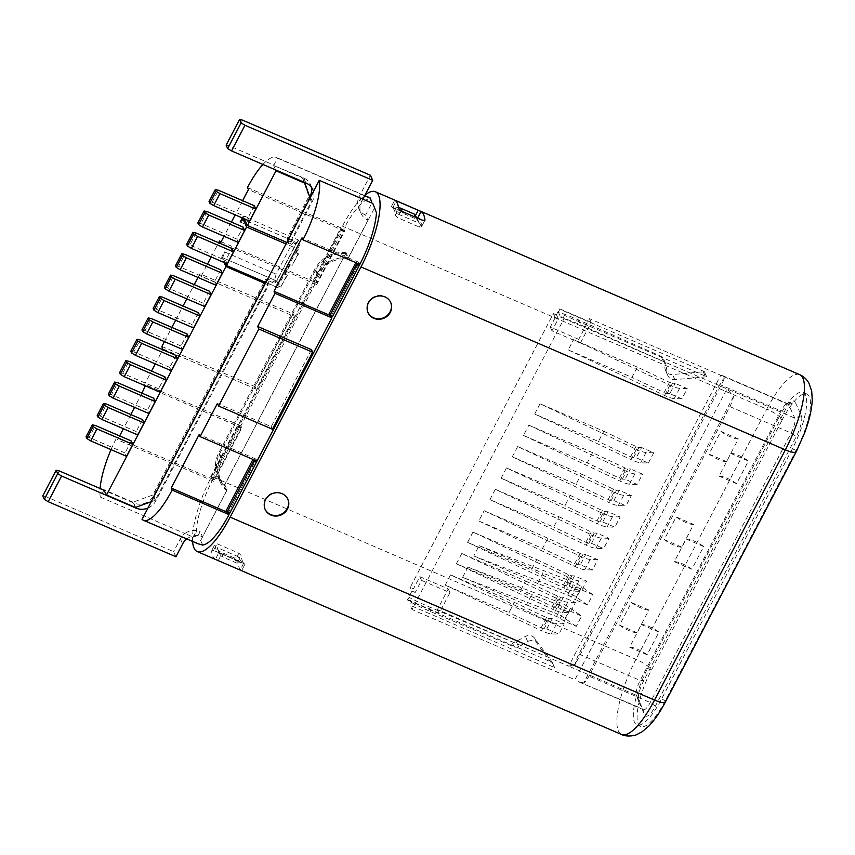 <?xml version="1.0" encoding="UTF-8"?>
<svg xmlns="http://www.w3.org/2000/svg" width="855" height="855" viewBox="0 0 855 855"><rect width="100%" height="100%" fill="white"/><g stroke="black" fill="none" stroke-linecap="round" stroke-linejoin="round"><path stroke-width="0.64" stroke-dasharray="4.28 3.21" d="M578.717 339.35L550.278 327.091L556.605 314.993L553.377 313.603L410.261 587.364L413.489 588.753L419.816 576.655L448.244 588.913L437.45 609.562L568.703 666.141L720.765 375.27L589.512 318.691L578.717 339.35L580.417 343.09L591.211 322.431L589.512 318.691M637.328 367.084L573.577 339.606L568.212 349.877L631.952 377.354L637.328 367.084L669.476 382.303A4.97 1.197 27.6 0 0 672.458 383.318L675.161 383.393L669.786 393.663L681.884 398.868L687.249 388.608L675.161 383.393M540.039 403.774L534.674 414.034L598.414 441.511L603.78 431.241L540.039 403.774L636.366 449.356L631.001 459.627A14.92 3.602 27.6 0 0 640.662 462.812L648.336 463.036L636.248 457.82L633.544 457.746A4.97 1.197 -152.4 0 1 630.573 456.73L598.414 441.511M648.336 463.036L653.712 452.765L641.613 447.55L636.248 457.82M592.601 452.637L528.86 425.159L523.484 435.419L587.235 462.897L592.601 452.637L624.759 467.856A4.97 1.197 27.6 0 0 627.73 468.861L630.434 468.946L625.069 479.206L637.157 484.422L642.522 474.151L630.434 468.946M517.67 446.545L512.305 456.805L576.046 484.283L581.421 474.023L517.67 446.545L614.008 492.138L608.632 502.398A14.92 3.602 27.6 0 0 618.304 505.583L625.978 505.807L613.89 500.592L611.186 500.517A4.97 1.197 -152.4 0 1 608.204 499.502L576.046 484.283M581.421 474.023L613.58 489.242A4.97 1.197 27.6 0 0 616.551 490.246L619.255 490.332L631.343 495.547L625.978 505.807M619.255 490.332L613.89 500.592M506.491 467.931L501.126 478.202L564.866 505.679L570.232 495.408L506.491 467.931L602.818 513.524L597.453 523.784A14.92 3.602 27.6 0 0 607.125 526.969L614.798 527.193L602.7 521.988L600.007 521.903A4.97 1.197 -152.4 0 1 597.025 520.898L564.866 505.679M570.232 495.408L602.39 510.627A4.97 1.197 27.6 0 0 605.372 511.643L608.065 511.718L620.164 516.933L614.798 527.193M608.065 511.718L602.7 521.988M495.312 489.317L489.947 499.587L553.687 527.065L559.052 516.794L495.312 489.317L591.639 534.909L586.274 545.18A14.92 3.602 27.6 0 0 595.946 548.354L603.619 548.589L591.521 543.374L588.817 543.288A4.97 1.197 -152.4 0 1 585.846 542.284L553.687 527.065M559.052 516.794L591.211 532.013A4.97 1.197 27.6 0 0 594.193 533.028L596.886 533.103L608.984 538.319L603.619 548.589M596.886 533.103L591.521 543.374M547.873 538.18L484.133 510.702L478.768 520.973L542.508 548.45L547.873 538.18L580.032 553.399A4.97 1.197 27.6 0 0 583.003 554.414L585.707 554.489L580.342 564.76L592.44 569.975L597.805 559.704L585.707 554.489M472.954 532.099L467.589 542.359L531.329 569.836L536.694 559.565L472.954 532.099L569.28 577.681L563.915 587.951A14.92 3.602 27.6 0 0 573.577 591.136L581.25 591.361L569.163 586.145L566.459 586.07A4.97 1.197 -152.4 0 1 563.488 585.055L531.329 569.836M536.694 559.565L568.853 574.795A4.97 1.197 27.6 0 0 571.824 575.8L574.528 575.875L586.626 581.09L581.25 591.361M574.528 575.875L569.163 586.145M461.775 553.484L456.399 563.744L520.15 591.222L525.515 580.962L461.775 553.484L558.101 599.066L552.736 609.337A14.92 3.602 27.6 0 0 562.398 612.522L570.071 612.746L557.984 607.531L555.28 607.456A4.97 1.197 -152.4 0 1 552.298 606.441L520.15 591.222M525.515 580.962L557.674 596.181A4.97 1.197 27.6 0 0 560.645 597.185L563.349 597.271L575.436 602.476L570.071 612.746M563.349 597.271L557.984 607.531M450.585 574.87L445.22 585.13L508.96 612.608L514.336 602.348L450.585 574.87L546.922 620.463L541.546 630.723A14.92 3.602 27.6 0 0 551.219 633.908L558.892 634.132L546.794 628.917L544.101 628.842A4.97 1.197 -152.4 0 1 541.119 627.827L508.96 612.608M514.336 602.348L546.484 617.567A4.97 1.197 27.6 0 0 549.466 618.571L552.17 618.657L564.257 623.872L558.892 634.132M552.17 618.657L546.794 628.917M638.653 701.538L636.505 695.372L568.703 666.141L575.223 664.282L725.04 377.686L722.86 375.719L720.765 375.27L788.577 404.501L794.765 418.095A12.43 3.57 113.3 0 1 791.11 433.036L650.228 702.521A12.43 3.57 113.3 0 1 643.366 709.693A12.43 3.57 113.3 0 1 642.704 708.966L636.505 695.372A12.43 3.57 113.3 0 1 636.419 695.147A12.43 3.57 113.3 0 1 640.171 680.43L781.043 410.945A12.43 3.57 113.3 0 1 786.696 403.881A12.43 3.57 113.3 0 1 787.904 403.774A12.43 3.57 113.3 0 1 788.577 404.501L795.182 402.107L801.37 415.701A17.41 5.002 113.3 0 1 796.251 436.616L655.379 706.102A17.41 5.002 113.3 0 1 644.841 715.122L638.653 701.538A17.41 5.002 113.3 0 1 638.525 701.218A17.41 5.002 113.3 0 1 643.762 680.623L784.644 411.137A17.41 5.002 113.3 0 1 792.553 401.241A17.41 5.002 113.3 0 1 795.182 402.107M725.04 377.686A12.43 3.57 -66.7 0 0 719.803 384.547L578.92 654.032A12.43 3.57 -66.7 0 0 575.223 664.282M637.039 632.7L619.544 625.155L631.396 602.486L648.892 610.032L637.039 632.7A12.43 3.003 27.6 0 1 629.066 630.627A12.43 3.003 27.6 0 1 619.544 625.155M681.766 547.147L664.271 539.601L676.123 516.933L693.619 524.478L681.766 547.147A12.43 3.003 27.6 0 1 673.793 545.073A12.43 3.003 27.6 0 1 664.271 539.601M726.494 461.604L708.987 454.058L720.84 431.38L738.346 438.925L726.494 461.604A12.43 3.003 27.6 0 1 708.987 454.058M778.456 418.213L647.641 668.45A44.77 12.868 -66.7 0 0 634.474 722.229A44.77 12.868 -66.7 0 0 636.879 724.848A44.77 12.868 -66.7 0 0 661.567 699.027L792.382 448.79A44.77 12.868 -66.7 0 0 805.549 395.01A44.77 12.868 -66.7 0 0 803.144 392.392A44.77 12.868 -66.7 0 0 778.456 418.213L782.229 419.837A44.77 12.868 113.3 0 1 806.917 394.016A44.77 12.868 113.3 0 1 809.322 396.635A44.77 12.868 113.3 0 1 796.636 449.495A44.77 12.868 113.3 0 1 796.155 450.414L665.34 700.651A44.77 12.868 113.3 0 1 640.652 726.472A44.77 12.868 113.3 0 1 638.247 723.864A44.77 12.868 113.3 0 1 650.933 671.004A44.77 12.868 113.3 0 1 651.414 670.074L782.229 419.837A14.92 3.602 -152.4 0 0 766.785 409.085L635.96 659.323A59.69 17.153 -66.7 0 0 635.318 660.552A59.69 17.153 -66.7 0 0 618.422 731.036A59.69 17.153 -66.7 0 0 621.628 734.52M192.578 541.45A59.69 17.153 113.3 0 1 211.591 476.385L342.417 226.158A59.69 17.153 113.3 0 1 365.01 195.079M213.579 550.428L211.516 550.834A59.69 17.153 -66.7 0 0 212.863 556.21A59.69 17.153 -66.7 0 0 215.385 559.33L218.217 560.624L221.702 553.965L218.827 552.747A52.23 15.005 113.3 0 1 216.208 549.797A52.23 15.005 113.3 0 1 214.958 544.261L211.516 550.834L214.958 544.261L217.063 543.769L238.93 553.196L241.206 555.568A52.23 15.005 -66.7 0 0 242.467 561.115A52.23 15.005 -66.7 0 0 245.075 564.065L241.634 570.648A59.69 17.153 113.3 0 1 239.111 567.528A59.69 17.153 113.3 0 1 237.765 562.152L235.456 559.854L213.579 550.428L217.063 543.769M243.579 563.392L240.095 570.05L241.634 570.648L245.075 564.065L221.702 553.965M226.169 510.713L228.787 511.846L255.656 460.578M228.787 511.846L229.568 513.545M358.523 263.821L331.655 315.078L332.435 316.777M316.959 282.802L314.33 281.669L341.166 230.337L343.785 231.47L316.959 282.802L316.179 281.103L343.015 229.771L340.386 228.638L313.561 279.97L316.179 281.103M343.785 231.47L343.015 229.771M240.928 428.237L240.148 426.538L237.53 425.405L238.299 427.105L240.928 428.237L214.092 479.559L213.312 477.86L240.148 426.538M362.883 199.151L361.537 201.727A14.92 13.83 155.5 0 0 361.088 213.568A14.92 13.83 155.5 0 0 367.96 220.216L365.63 215.118L371.936 203.052M372.021 202.902L370.055 198.584A52.23 15.005 -66.7 0 0 343.731 229.044L344.661 231.074L316.703 284.544L315.773 282.513L240.864 425.801L241.794 427.842L213.836 481.312L212.906 479.27A52.23 15.005 -66.7 0 0 196.276 531.008L198.242 535.316L200.156 531.65L202.475 536.748A14.92 13.83 155.5 0 0 186.807 538.949M367.96 220.216L348.327 257.75L346.008 252.663L224.256 485.555L226.575 490.652L202.475 536.748M197.783 543.684L195.539 542.423L200.636 540.584L227.12 489.926L224.801 484.828L345.612 253.732L347.942 258.819L374.426 208.16L376.467 212.649M200.636 540.584L202.678 545.062M228.264 512.979L256.03 459.103L256.96 461.144M331.131 316.211L358.897 262.335L359.827 264.377M255.624 460.514L253.037 459.445M329.036 313.945L331.655 315.078M358.491 263.746L355.84 262.667M314.33 281.669L313.561 279.97M341.166 230.337L340.386 228.638M214.092 479.559L211.463 478.437L238.299 427.105M211.463 478.437L210.693 476.737L213.312 477.86M210.693 476.737L237.53 425.405M365.63 215.118A14.92 13.83 -24.5 0 1 358.758 208.47A14.92 13.83 -24.5 0 1 359.218 196.629L360.586 194.01L277.458 158.186L273.857 165.068L229.236 145.842L226.115 145.179M364.658 195.763L360.586 194.01L370.397 175.243M348.327 257.75A29.84 27.659 155.5 0 0 317.152 274.316L220.996 458.248A29.84 27.659 155.5 0 0 220.088 481.931A29.84 27.659 155.5 0 0 226.575 490.652M147.958 508.041A14.92 13.83 155.5 0 0 155.813 500.912L269.293 283.828L278.046 287.601L278.826 286.104L280.771 286.938L287.034 274.957L285.089 274.124L290.016 264.708L291.95 265.552L298.213 253.572L296.268 252.738L298.171 249.104L285.998 243.985M313.464 191.456A14.92 13.83 155.5 0 1 312.342 201.481L289.428 245.332L298.171 249.104M242.649 120.17L229.236 145.842M309.692 197.013L287.889 238.737L287.013 238.353L308.922 196.436L302.51 177.947L273.632 165.496L303.611 177.893A14.92 13.83 -24.5 0 1 310.483 184.541A14.92 13.83 -24.5 0 1 311.359 187.224M244.359 218.827L243.151 216.176L298.277 239.934L300.137 244.017L287.889 238.737L287.098 240.234L289.428 245.332M287.098 240.234L295.851 244.006L294.772 241.623L244.968 220.163M298.245 249.275L296.268 252.738M296.354 252.909L298.545 253.85L291.95 265.552M227.12 489.926A28.846 26.74 -24.5 0 1 221.071 481.696A28.846 26.74 -24.5 0 1 221.947 458.793L318.103 274.861A28.846 26.74 -24.5 0 1 347.942 258.819M374.426 208.16L372.769 203.415M310.044 198.007L311.327 201.705L289.407 243.622L286.788 242.489M287.034 274.957L285.164 274.295L290.091 264.879L292.282 265.83M287.365 275.235L280.771 286.938M265.873 282.492L278.121 287.772L278.912 286.275L281.103 287.216M265.317 283.561L267.936 284.683L155.236 500.271L151.271 501.703M195.539 542.423L142.037 519.359M345.612 253.732A28.846 26.74 155.5 0 0 315.784 269.763L219.628 453.695A28.846 26.74 155.5 0 0 218.752 476.598A28.846 26.74 155.5 0 0 224.801 484.828M358.897 262.335L302.018 237.818M330.949 315.805L329.624 315.238M311.477 349.674L271.227 426.666L217.416 403.475M256.03 459.103L199.162 434.586M228.082 512.573L226.757 512.006M287.013 238.353L289.407 243.622M311.327 201.705L308.922 196.436M304.53 182.393L302.51 177.947M275.663 169.942L273.632 165.496M243.151 216.176L242.243 217.918M225.378 263.062L223.016 257.868L224.48 251.894L221.68 257.237L224.085 262.496M103.904 490.161L100.302 497.054A52.23 15.005 113.3 0 1 100.088 488.515M111.032 449.634A52.23 15.005 113.3 0 1 116.665 437.781L117.595 439.823L119.625 435.932M141.983 393.161L134.556 407.365M130.804 414.547L123.377 428.75M145.275 385.776L144.613 384.312L151.538 371.07M155.3 363.888L162.717 349.684M164.438 341.615L171.866 327.412M175.628 320.23L183.045 306.026M186.807 298.844L194.235 284.64M197.986 277.458L199.92 273.76L201.075 276.304L207.444 264.131M211.196 256.949L218.624 242.745M242.617 200.668L235.189 214.872M231.438 222.054L224.01 236.258M262.923 164.459A52.23 15.005 113.3 0 1 276.283 157.427A52.23 15.005 113.3 0 1 277.458 158.186M227.206 263.842L225.656 260.454L231.919 248.474M254.277 205.702L248.025 217.672L249.564 221.071M220.74 269.859L214.477 281.84L216.026 285.239M209.561 291.245L203.298 303.226L204.847 306.624M198.381 312.631L192.119 324.611L193.657 328.01M187.192 334.027L180.929 345.997L182.478 349.396M176.012 355.413L169.75 367.383L171.299 370.781M164.833 376.799L158.57 388.769L160.12 392.167M153.654 398.184L147.391 410.165L148.941 413.564M142.475 419.57L136.212 431.551L137.762 434.949M131.285 440.956L125.033 452.936L126.572 456.335M238.385 242.457L236.835 239.058L243.098 227.088M224.48 251.894L276.101 274.145L291.758 244.199L240.137 221.947M298.277 239.934L276.806 281.006L221.68 257.237M294.772 241.623L291.758 244.199M300.137 244.017L278.666 285.078L266.418 279.799L266.974 278.73L275.727 282.503L295.851 244.006M276.101 274.145L274.647 280.119L223.016 257.868M275.727 282.503L274.647 280.119M266.974 278.73L269.293 283.828M135.4 507.453L133.006 502.184L152.831 495.002L265.542 279.425L266.418 279.799L153.483 495.815A14.92 13.83 -24.5 0 1 133.658 502.986L104.428 490.385M133.006 502.184L104.128 489.733M175.938 556.755L173.608 551.657L45.86 496.595L42.75 495.932M100.302 497.054L184.915 533.531A14.92 13.83 -24.5 0 0 180.32 538.832L173.608 551.657M198.242 535.316L193.251 537.122L184.915 533.531A14.92 13.83 -24.5 0 1 200.156 531.65M193.251 537.122L196.276 531.008M212.906 479.27L116.665 437.781M213.836 481.312L117.595 439.823M241.794 427.842L145.542 386.353M240.864 425.801L144.613 384.312M221.156 241.719L315.773 282.513M163.059 349.022L256.254 389.196L294.27 316.478L201.075 276.304M316.703 284.544L220.451 243.055M344.661 231.074L248.41 189.586M247.48 187.555L343.731 229.044M161.905 346.478L255.089 386.652L293.105 313.935L199.92 273.76M293.105 313.935L294.27 316.478M255.089 386.652L256.254 389.196M59.284 470.923L45.86 496.595M155.236 500.271L152.831 495.002M267.936 284.683L265.542 279.425M276.806 281.006L278.666 285.078M196.041 233.009L189.789 244.99L225.656 260.454M189.789 244.99L186.668 244.327M248.025 217.672L212.147 202.208L209.037 201.556M212.147 202.208L218.41 190.238M214.477 281.84L178.599 266.375L184.862 254.395M178.599 266.375L175.489 265.713M203.298 303.226L167.42 287.761L164.31 287.098M167.42 287.761L173.683 275.78M192.119 324.611L156.241 309.147L162.503 297.166M156.241 309.147L153.131 308.484M180.929 345.997L145.061 330.532L151.324 318.562M145.061 330.532L141.941 329.88M169.75 367.383L133.882 351.918L140.135 339.948M133.882 351.918L130.762 351.266M158.57 388.769L122.693 373.314L119.582 372.652M122.693 373.314L128.955 361.334M147.391 410.165L111.513 394.7L117.776 382.719M111.513 394.7L108.403 394.037M136.212 431.551L100.334 416.086L106.597 404.105M100.334 416.086L97.224 415.423M125.033 452.936L89.155 437.471L95.418 425.491M89.155 437.471L86.045 436.809M236.835 239.058L200.968 223.593L197.847 222.941M207.231 211.623L200.968 223.593M272.392 429.221L271.227 426.666M224.256 485.555A29.84 27.659 -24.5 0 1 217.769 476.844A29.84 27.659 -24.5 0 1 218.677 453.15L314.832 269.218A29.84 27.659 -24.5 0 1 346.008 252.663M417.635 218.1L391.387 206.782A52.23 15.005 113.3 0 1 393.995 209.732A52.23 15.005 113.3 0 1 395.256 215.278L397.522 217.651L419.399 227.077L421.504 226.586A52.23 15.005 -66.7 0 0 420.243 221.05A52.23 15.005 -66.7 0 0 418.084 218.346M394.732 200.123L391.28 206.728L394.828 200.198M424.882 220.355L421.43 226.96L424.636 220.59M396.645 213.494A7.46 6.915 -24.5 0 1 403.004 213.312L416.567 219.158L419.388 223.294L396.645 213.494L396.154 210.661L394.326 208.396L416.791 217.79M419.388 223.294L417.069 218.196M398.558 207.658A7.46 6.915 155.5 0 0 394.326 208.396M416.567 219.158L415.744 217.341M245.171 564.118L218.827 552.747L215.385 559.33M239.902 560.004L242.093 562.43L219.35 552.629L217.031 547.531L239.774 557.342L239.902 560.004M242.093 562.43L236.782 563.071L234.452 557.973L239.774 557.342M217.031 547.531A7.46 6.915 155.5 0 0 217.459 548.803L219.778 553.89A7.46 6.915 -24.5 0 0 223.208 557.214L236.782 563.071M219.778 553.89A7.46 6.915 -24.5 0 1 219.35 552.629M217.459 548.803A7.46 6.915 155.5 0 0 220.889 552.127L234.452 557.973M265.093 509.281A12.43 11.521 -24.5 0 1 264.975 509.024A12.43 11.521 -24.5 0 1 267.925 495.782A12.43 11.521 -24.5 0 1 281.872 493.175A12.43 11.521 -24.5 0 1 287.601 498.711A12.43 11.521 -24.5 0 1 287.718 498.967M367.96 312.513A12.43 11.521 -24.5 0 1 367.832 312.257A12.43 11.521 -24.5 0 1 370.792 299.015A12.43 11.521 -24.5 0 1 384.739 296.407A12.43 11.521 -24.5 0 1 390.468 301.954A12.43 11.521 -24.5 0 1 390.585 302.21M704.328 371.604L559.779 309.296L558.326 312.086A248.698 230.519 -24.5 0 1 576.698 319.118A248.698 230.519 -24.5 0 1 578.397 319.856L661.054 356.268A4.97 4.606 -24.5 0 1 663.63 359.474L665.094 369.125A7.46 6.915 155.5 0 0 665.564 370.632A7.46 6.915 155.5 0 0 669.005 373.956A7.46 6.915 155.5 0 0 672.522 374.533L703.259 371.797A4.97 4.606 155.5 0 0 704.328 371.604L706.647 376.702L562.109 314.394L564.043 318.637L411.982 609.508L410.047 605.255L411.501 602.465L409.182 597.367L407.493 599.654L411.96 591.094L410.261 587.364M801.37 415.701L794.765 418.095L564.043 318.637M591.211 322.431L559.555 308.783L555.077 317.333L553.377 313.603M706.647 376.702A4.97 4.606 -24.5 0 1 705.589 376.895L674.841 379.631A7.46 6.915 -24.5 0 1 671.325 379.054A7.46 6.915 -24.5 0 1 667.883 375.73A7.46 6.915 -24.5 0 1 667.413 374.223L665.949 364.572A4.97 4.606 155.5 0 0 663.373 361.355L580.727 324.953A248.698 230.519 155.5 0 0 579.017 324.216A248.698 230.519 155.5 0 0 560.645 317.184L562.109 314.394M703.259 371.797L705.589 376.895M558.326 312.086L560.645 317.184M665.949 364.572L663.63 359.474M665.094 369.125L667.413 374.223M674.841 379.631L672.522 374.533M556.605 314.993L558.304 318.733L551.977 330.832L580.417 343.09M558.304 318.733L555.077 317.333M550.278 327.091L551.977 330.832M411.96 591.094L415.188 592.483L413.489 588.753M419.816 576.655L421.515 580.385L415.188 592.483M448.244 588.913L449.954 592.643L421.515 580.385M437.45 609.562L439.149 613.302L449.954 592.643M407.717 600.157L552.266 662.475L554.585 667.563L410.047 605.255M439.149 613.302L407.493 599.654M733.558 396.378L583.73 682.974A12.43 3.57 -66.7 0 0 588.977 676.113L729.86 406.627A12.43 3.57 -66.7 0 0 733.558 396.378L726.953 388.865L574.891 679.736L411.982 609.508M411.501 602.465A248.698 230.519 155.5 0 0 429.114 610.951A248.698 230.519 155.5 0 0 430.824 611.678L514.144 646.818A4.97 4.606 155.5 0 0 518.504 646.604L527.674 641.528A7.46 6.915 -24.5 0 1 534.268 641.218A7.46 6.915 -24.5 0 1 536.983 643.334L554.083 666.697A4.97 4.606 -24.5 0 1 554.585 667.563M552.266 662.475A4.97 4.606 155.5 0 0 551.753 661.599L534.664 638.236A7.46 6.915 155.5 0 0 531.949 636.12A7.46 6.915 155.5 0 0 525.344 636.43L516.185 641.507A4.97 4.606 -24.5 0 1 511.824 641.72L428.505 606.58A248.698 230.519 -24.5 0 1 426.795 605.853A248.698 230.519 -24.5 0 1 409.182 597.367M554.083 666.697L551.753 661.599M534.664 638.236L536.983 643.334M527.674 641.528L525.344 636.43M516.185 641.507L518.504 646.604M583.73 682.974L578.311 681.659L642.704 708.966L644.841 715.122M462.598 577.339L467.963 567.068L531.778 594.578L526.413 604.848L462.598 577.339L554.318 612.811L559.683 602.54A14.92 3.602 -152.4 0 1 570.467 608.172L581.635 616.07L569.537 610.855L565.604 608.076A4.97 1.197 27.6 0 0 561.885 606.227L531.778 594.578M526.413 604.848L556.52 616.487A4.97 1.197 -152.4 0 1 560.239 618.347L564.172 621.125L576.259 626.341L581.635 616.07M564.172 621.125L569.537 610.855M537.592 583.463L473.777 555.953L479.142 545.682L542.957 573.192L537.592 583.463L567.699 595.101A4.97 1.197 -152.4 0 1 571.418 596.961L575.351 599.74L580.716 589.469L592.814 594.685L587.449 604.945L575.351 599.74M467.963 567.068L559.683 602.54M576.259 626.341L565.091 618.443A14.92 3.602 27.6 0 0 554.318 612.811M556.52 616.487L561.885 606.227M565.604 608.076L560.239 618.347M565.091 618.443L570.467 608.172M587.449 604.945L576.281 597.057A14.92 3.602 27.6 0 0 565.497 591.425L473.777 555.953M567.699 595.101L573.064 584.841L542.957 573.192M580.716 589.469L576.794 586.69A4.97 1.197 27.6 0 0 573.064 584.841M479.142 545.682L570.862 581.154A14.92 3.602 -152.4 0 1 581.646 586.787L592.814 594.685M576.794 586.69L571.418 596.961M570.862 581.154L565.497 591.425M576.281 597.057L581.646 586.787M748.403 461.016L730.907 453.471L719.055 476.139L736.55 483.684L748.403 461.016A12.43 3.003 -152.4 0 0 738.88 455.544A12.43 3.003 -152.4 0 0 730.907 453.471M703.676 546.559L686.18 539.024L674.328 561.692L691.823 569.238L703.676 546.559A12.43 3.003 -152.4 0 0 694.153 541.097A12.43 3.003 -152.4 0 0 686.18 539.024M658.959 632.112L641.453 624.567L629.601 647.235L647.107 654.78L658.959 632.112A12.43 3.003 -152.4 0 0 641.453 624.567M736.55 483.684A12.43 3.003 27.6 0 0 727.028 478.212A12.43 3.003 27.6 0 0 719.055 476.139M691.823 569.238A12.43 3.003 27.6 0 0 682.301 563.766A12.43 3.003 27.6 0 0 674.328 561.692M647.107 654.78A12.43 3.003 27.6 0 0 629.601 647.235M648.892 610.032A12.43 3.003 -152.4 0 1 640.919 607.958A12.43 3.003 -152.4 0 1 631.396 602.486M693.619 524.478A12.43 3.003 -152.4 0 1 685.646 522.405A12.43 3.003 -152.4 0 1 676.123 516.933M738.346 438.925A12.43 3.003 -152.4 0 1 720.84 431.38M687.249 388.608L679.575 388.384A14.92 3.602 -152.4 0 1 669.914 385.199L573.577 339.606M669.476 382.303L664.111 392.573L631.952 377.354M669.786 393.663L667.092 393.578A4.97 1.197 -152.4 0 1 664.111 392.573M568.212 349.877L664.538 395.459A14.92 3.602 27.6 0 0 674.21 398.644L681.884 398.868M667.092 393.578L672.458 383.318M664.538 395.459L669.914 385.199M679.575 388.384L674.21 398.644M534.674 414.034L631.001 459.627M603.78 431.241L635.938 446.47A4.97 1.197 27.6 0 0 638.909 447.475L641.613 447.55M653.712 452.765L646.027 452.541A14.92 3.602 -152.4 0 1 636.366 449.356M635.938 446.47L630.573 456.73M633.544 457.746L638.909 447.475M646.027 452.541L640.662 462.812M642.522 474.151L634.848 473.927A14.92 3.602 -152.4 0 1 625.187 470.742L528.86 425.159M624.759 467.856L619.394 478.116L587.235 462.897M625.069 479.206L622.365 479.131A4.97 1.197 -152.4 0 1 619.394 478.116M523.484 435.419L619.822 481.012A14.92 3.602 27.6 0 0 629.483 484.197L637.157 484.422M622.365 479.131L627.73 468.861M619.822 481.012L625.187 470.742M634.848 473.927L629.483 484.197M512.305 456.805L608.632 502.398M631.343 495.547L623.669 495.312A14.92 3.602 -152.4 0 1 614.008 492.138M613.58 489.242L608.204 499.502M611.186 500.517L616.551 490.246M623.669 495.312L618.304 505.583M501.126 478.202L597.453 523.784M620.164 516.933L612.49 516.709A14.92 3.602 -152.4 0 1 602.818 513.524M602.39 510.627L597.025 520.898M600.007 521.903L605.372 511.643M612.49 516.709L607.125 526.969M489.947 499.587L586.274 545.18M608.984 538.319L601.311 538.094A14.92 3.602 -152.4 0 1 591.639 534.909M591.211 532.013L585.846 542.284M588.817 543.288L594.193 533.028M601.311 538.094L595.946 548.354M597.805 559.704L590.132 559.48A14.92 3.602 -152.4 0 1 580.46 556.295L484.133 510.702M580.032 553.399L574.667 563.669L542.508 548.45M580.342 564.76L577.638 564.674A4.97 1.197 -152.4 0 1 574.667 563.669M478.768 520.973L575.094 566.566A14.92 3.602 27.6 0 0 584.756 569.74L592.44 569.975M577.638 564.674L583.003 554.414M575.094 566.566L580.46 556.295M590.132 559.48L584.756 569.74M467.589 542.359L563.915 587.951M586.626 581.09L578.942 580.866A14.92 3.602 -152.4 0 1 569.28 577.681M568.853 574.795L563.488 585.055M566.459 586.07L571.824 575.8M578.942 580.866L573.577 591.136M456.399 563.744L552.736 609.337M575.436 602.476L567.763 602.251A14.92 3.602 -152.4 0 1 558.101 599.066M557.674 596.181L552.298 606.441M555.28 607.456L560.645 597.185M567.763 602.251L562.398 612.522M445.22 585.13L541.546 630.723M564.257 623.872L556.584 623.637A14.92 3.602 -152.4 0 1 546.922 620.463M546.484 617.567L541.119 627.827M544.101 628.842L549.466 618.571M556.584 623.637L551.219 633.908M784.644 411.137L781.043 410.945L719.803 384.547M578.92 654.032L640.171 680.43L643.762 680.623M647.641 668.45L651.414 670.074A14.92 3.602 27.6 0 0 635.96 659.323L211.591 476.385M792.382 448.79L796.155 450.414A14.92 3.602 -152.4 0 1 796.262 451.675M665.436 701.912A14.92 3.602 27.6 0 0 665.34 700.651L661.567 699.027M799.692 374.661A59.69 17.153 -66.7 0 0 766.785 409.085L342.417 226.158M361.537 201.727L359.218 196.629M303.611 177.893L305.93 182.991M312.342 201.481L310.429 197.27M219.628 453.695L221.947 458.793M318.103 274.861L315.784 269.763M153.483 495.815L155.813 500.912M135.646 507.357L133.658 502.986M180.32 538.832L182.639 543.919M314.832 269.218L317.152 274.316M220.996 458.248L218.677 453.15M392.883 207.455L396.089 201.31M415.37 215.706L414.75 216.881M395.256 215.278L398.697 208.695M401.006 210.993L397.522 217.651M419.399 227.077L422.883 220.419M402.181 211.495L403.004 213.312M238.93 553.196L235.456 559.854M237.765 562.152L241.206 555.568M223.208 557.214L220.889 552.127M578.397 319.856L580.727 324.953M661.054 356.268L663.373 361.355M430.824 611.678L428.505 606.58M514.144 646.818L511.824 641.72M655.379 706.102L650.228 702.521L588.977 676.113M729.86 406.627L791.11 433.036L796.251 436.616M787.904 403.774L722.849 375.74M803.144 392.392L806.917 394.016M636.879 724.848L640.652 726.472M358.758 208.47L361.088 213.568M310.483 184.541L312.802 189.639M221.071 481.696L218.752 476.598M364.754 195.571L276.283 157.427M220.088 481.931L217.769 476.844M391.28 206.728L416.727 217.704M786.696 403.881L792.553 401.241M665.639 363.557L663.309 358.469M667.883 375.73L665.564 370.632M554.564 667.499L552.234 662.401M636.419 695.147L638.525 701.218M578.322 681.649L643.366 709.693"/><path stroke-width="1.28" d="M365.01 195.079A59.69 17.153 113.3 0 1 375.324 191.723A59.69 17.153 113.3 0 1 360.981 266.931L230.166 517.157A59.69 17.153 113.3 0 1 197.259 551.582A59.69 17.153 113.3 0 1 194.042 548.098A59.69 17.153 113.3 0 1 192.578 541.45M282.107 493.688A12.43 11.521 155.5 0 0 268.16 496.285A12.43 11.521 155.5 0 0 265.2 509.537A12.43 11.521 155.5 0 0 270.928 515.073A12.43 11.521 155.5 0 0 284.886 512.466A12.43 11.521 155.5 0 0 287.836 499.224A12.43 11.521 155.5 0 0 282.107 493.688M384.974 296.92A12.43 11.521 155.5 0 0 371.017 299.528A12.43 11.521 155.5 0 0 368.067 312.77A12.43 11.521 155.5 0 0 373.795 318.306A12.43 11.521 155.5 0 0 387.743 315.709A12.43 11.521 155.5 0 0 390.703 302.456A12.43 11.521 155.5 0 0 384.974 296.92M240.095 570.05L218.217 560.624M424.636 220.59L424.946 220.013L422.883 220.419L401.006 210.993L398.697 208.695A59.69 17.153 -66.7 0 0 394.828 200.198L421.077 211.516A59.69 17.153 113.3 0 1 424.946 220.013L424.882 220.355M255.656 460.578L256.404 462.213L229.568 513.545L226.938 512.412L253.775 461.08L256.404 462.213M358.523 263.821L359.271 265.445L332.435 316.777L329.806 315.645L329.036 313.945L355.84 262.667M371.936 203.052L370.407 198.242L364.658 195.763M359.827 264.377A52.23 15.005 -66.7 0 0 376.467 212.649L372.769 203.415L319.268 180.352A52.23 15.005 113.3 0 1 302.948 239.86L359.827 264.377M226.757 512.006L171.203 488.055L172.133 490.097A52.23 15.005 113.3 0 1 143.33 520.214L197.783 543.684L202.678 545.062A52.23 15.005 -66.7 0 0 229.012 514.614L228.264 512.979M331.131 316.211L331.868 317.846L256.96 461.144L200.081 436.627L217.416 403.475L218.581 406.018L258.83 329.025L257.665 326.482L311.477 349.674L312.641 352.228L272.392 429.221L218.581 406.018M253.037 459.445L253.775 461.08M252.973 459.424L226.169 510.713L226.938 512.412M355.894 262.688L356.642 264.313L359.271 265.445M356.642 264.313L329.806 315.645M362.883 199.151L372.716 180.341L244.968 125.268L231.555 150.929L305.93 182.991A14.92 13.83 155.5 0 1 312.802 189.639A14.92 13.83 155.5 0 1 313.464 191.456M186.807 538.949A14.92 13.83 155.5 0 0 182.639 543.919L175.938 556.755L48.179 501.693L61.603 476.021L57.713 473.659L56.163 470.271L59.284 470.923L104.428 490.385M147.958 508.041A14.92 13.83 155.5 0 1 135.977 508.084L61.603 476.021M244.968 125.268L241.089 122.906L227.665 148.578L226.115 145.179L239.539 119.518L242.649 120.17L370.397 175.243L372.716 180.341M239.539 119.518L241.089 122.906M227.665 148.578L231.555 150.929M311.359 187.224A14.92 13.83 -24.5 0 1 310.023 196.383L309.692 197.013M143.33 520.214A52.23 15.005 113.3 0 1 142.037 519.359L285.998 243.985L246.625 227.013L226.5 265.51L225.378 263.062M244.968 220.163L243.141 219.372L246.625 227.013M285.998 243.985L319.268 180.352M329.624 315.238L274.07 291.288L302.018 237.818L302.948 239.86M331.868 317.846L275 293.329L257.665 326.482M274.07 291.288L275 293.329M171.203 488.055L199.162 434.586L200.081 436.627M172.133 490.097L229.012 514.614M286.788 242.489L247.405 225.517L276.037 170.765L304.904 183.216L310.044 198.007M247.405 225.517L244.359 218.827M304.904 183.216L304.53 182.393M276.037 170.765L275.663 169.942M242.243 217.918L240.137 221.947L243.141 219.372M224.085 262.496L225.944 266.578L106.522 495.002L103.904 490.161M100.088 488.515A52.23 15.005 113.3 0 1 111.032 449.634M145.275 385.776L141.983 393.161M134.556 407.365L130.804 414.547M123.377 428.75L119.625 435.932M151.538 371.07L155.3 363.888M162.717 349.684L161.905 346.478L164.438 341.615M171.866 327.412L175.628 320.23M183.045 306.026L186.807 298.844M194.235 284.64L197.986 277.458M207.444 264.131L211.196 256.949M218.624 242.745L219.532 241.025L221.156 241.719M224.01 236.258L220.451 243.055L219.532 241.025M262.923 164.459A52.23 15.005 113.3 0 0 247.48 187.555L248.41 189.586L242.617 200.668M235.189 214.872L231.438 222.054M233.468 251.872L231.919 248.474L196.041 233.009L192.931 232.346L193.7 234.046L197.591 236.407L233.468 251.872L227.206 263.842L191.328 248.378L197.591 236.407M255.827 209.09L249.564 221.071L213.697 205.606L219.959 193.636L216.069 191.274L215.289 189.575L218.41 190.238L254.277 205.702L255.827 209.09L219.959 193.636M222.289 273.258L216.026 285.239L180.149 269.774L186.411 257.793L182.521 255.431L181.752 253.732L184.862 254.395L220.74 269.859L222.289 273.258L186.411 257.793M211.1 294.644L204.847 306.624L168.969 291.16L175.232 279.179L171.342 276.828L170.573 275.128L173.683 275.78L209.561 291.245L211.1 294.644L175.232 279.179M199.92 316.029L193.657 328.01L157.79 312.545L164.053 300.565L160.163 298.213L159.393 296.514L162.503 297.166L198.381 312.631L199.92 316.029L164.053 300.565M188.741 337.415L182.478 349.396L146.611 333.931L152.863 321.95L148.984 319.599L148.204 317.9L151.324 318.562L187.192 334.027L188.741 337.415L152.863 321.95M177.562 358.811L171.299 370.781L135.421 355.317L141.684 343.347L137.805 340.985L137.024 339.285L140.135 339.948L176.012 355.413L177.562 358.811L141.684 343.347M166.383 380.197L160.12 392.167L124.242 376.702L130.505 364.732L126.615 362.37L125.845 360.671L128.955 361.334L164.833 376.799L166.383 380.197L130.505 364.732M155.204 401.583L148.941 413.564L113.063 398.099L119.326 386.118L115.436 383.756L114.666 382.057L117.776 382.719L153.654 398.184L155.204 401.583L119.326 386.118M144.014 422.969L137.762 434.949L101.884 419.484L108.147 407.504L104.257 405.142L103.487 403.453L106.597 404.105L142.475 419.57L144.014 422.969L108.147 407.504M132.835 444.354L126.572 456.335L90.705 440.87L96.968 428.889L93.077 426.538L92.297 424.839L95.418 425.491L131.285 440.956L132.835 444.354L96.968 428.889M204.11 210.961L197.847 222.941L198.627 224.641L202.517 226.992L238.385 242.457L244.648 230.487L243.098 227.088L207.231 211.623L204.11 210.961L204.89 212.66L208.77 215.022L244.648 230.487M265.873 282.492L226.5 265.51M56.163 470.271L42.75 495.932L44.3 499.331L48.179 501.693M44.3 499.331L57.713 473.659M151.271 501.703L135.4 507.453L106.522 495.002M265.317 283.561L225.944 266.578M192.931 232.346L186.668 244.327L187.448 246.026L191.328 248.378M187.448 246.026L193.7 234.046M215.289 189.575L209.037 201.556L209.806 203.255L213.697 205.606M209.806 203.255L216.069 191.274M181.752 253.732L175.489 265.713L176.258 267.412L180.149 269.774M176.258 267.412L182.521 255.431M170.573 275.128L164.31 287.098L165.079 288.798L168.969 291.16M165.079 288.798L171.342 276.828M159.393 296.514L153.131 308.484L153.9 310.183L157.79 312.545M153.9 310.183L160.163 298.213M148.204 317.9L141.941 329.88L142.721 331.569L146.611 333.931M142.721 331.569L148.984 319.599M137.024 339.285L130.762 351.266L131.542 352.965L135.421 355.317M131.542 352.965L137.805 340.985M125.845 360.671L119.582 372.652L120.363 374.351L124.242 376.702M120.363 374.351L126.615 362.37M114.666 382.057L108.403 394.037L109.173 395.737L113.063 398.099M109.173 395.737L115.436 383.756M104.257 405.142L97.994 417.122L97.224 415.423L103.487 403.453M97.994 417.122L101.884 419.484M93.077 426.538L86.815 438.508L86.045 436.809L92.297 424.839M86.815 438.508L90.705 440.87M208.77 215.022L202.517 226.992M198.627 224.641L204.89 212.66M258.83 329.025L312.641 352.228M418.084 218.346A52.23 15.005 -66.7 0 0 417.635 218.1L416.727 217.704M416.791 217.79L414.248 214.06L400.685 208.214A7.46 6.915 155.5 0 0 398.558 207.658M415.744 217.341L414.248 214.06M287.718 498.967A12.43 11.521 -24.5 0 1 284.544 512.06A12.43 11.521 -24.5 0 1 270.693 514.56A12.43 11.521 -24.5 0 1 265.093 509.281M390.585 302.21A12.43 11.521 -24.5 0 1 387.401 315.303A12.43 11.521 -24.5 0 1 373.56 317.804A12.43 11.521 -24.5 0 1 367.96 312.513M230.166 517.157L654.535 700.095A14.92 3.602 27.6 0 0 665.436 701.912C660.188 711.959 654.641 720.028 648.806 726.109L642.073 731.795L636.772 734.573C635.831 735.332 627.271 737.373 621.628 734.52A59.69 17.153 -66.7 0 0 654.535 700.095L785.36 449.858A59.69 17.153 -66.7 0 0 786.002 448.619A59.69 17.153 -66.7 0 0 799.692 374.661C803.518 376.307 806.564 379.075 808.83 382.944L811.716 391.173L812.25 400.076C811.79 409.513 809.311 420.275 804.833 432.363L796.262 451.675A14.92 3.602 -152.4 0 1 785.36 449.858L360.981 266.931M310.429 197.27L310.023 196.383M135.977 508.084L135.646 507.357M417.635 218.1L421.077 211.516M418.234 210.223L415.37 215.706M400.685 208.214L402.181 211.495M796.262 451.675L665.436 701.912M621.628 734.52L197.259 551.582M799.692 374.661L375.324 191.723M370.108 197.879L364.754 195.571"/></g></svg>
